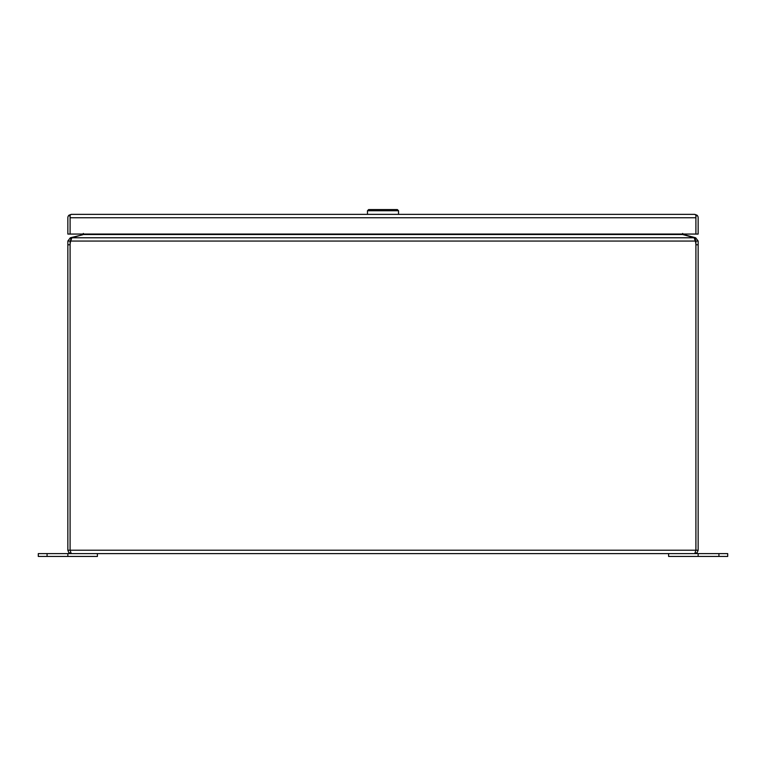 <?xml version="1.0" encoding="UTF-8"?>
<svg xmlns="http://www.w3.org/2000/svg" width="766" height="766" viewBox="0 0 766 766"><rect width="100%" height="100%" fill="white"/><g stroke="black" fill="none" stroke-linecap="round" stroke-linejoin="round"><path stroke-width="1.15" d="M71.238 553.607L68.739 552.516L67.848 550.218L70.089 550.218L71.238 553.607L694.762 553.607L695.854 550.457M698.152 550.218L698.152 241.051L695.643 237.776L695.26 241.051A11.069 11.069 0 0 1 695.901 244.775L695.901 550.218L698.152 550.218L697.165 552.612L694.762 553.607M70.089 244.775L70.089 241.051L67.848 241.051L67.848 244.775L70.089 244.775L70.089 550.218L70.099 244.775A11.069 11.069 0 0 1 70.74 241.051L695.26 241.051L694.168 237.776L71.832 237.776L70.74 241.051M67.848 244.775L67.848 550.218M67.848 241.051L70.357 237.776L70.941 239.95L70.089 241.051M698.152 241.051L695.911 241.051L695.911 550.218L70.099 550.218M680.974 234.061L692.799 237.326A11.069 2.863 180 0 1 694.168 237.776M71.832 237.776A11.069 2.863 180 0 1 73.201 237.326L85.026 234.061M82.613 234.808L70.357 237.776M695.059 239.95L695.911 241.051M695.643 237.776L683.463 234.511L682.621 233.439M83.379 233.439L82.537 234.511M718.929 556.442L718.929 553.607L727.7 553.607L727.7 556.442L668.613 556.442L668.613 553.607L698.152 553.607L698.152 556.442M718.929 553.607L698.152 553.607M67.848 553.607L97.387 553.607L97.387 556.442L38.3 556.442L38.3 553.607L67.848 553.607L67.848 556.442M70.099 217.659L70.099 215.208L71.228 214.365A3.39 3.39 0 0 1 71.238 214.365L694.762 214.365L697.003 215.208A3.39 3.39 0 0 1 698.152 217.755L698.152 234.061L695.911 234.061L695.901 217.659M71.219 214.365L68.997 215.208A3.39 3.39 0 0 0 67.848 217.755L67.848 234.061L70.089 234.061L70.099 217.755L70.089 234.061L695.901 234.061L695.901 215.208L694.772 214.365A3.39 3.39 0 0 1 694.772 214.365L694.772 214.365M68.997 215.208L70.089 216.452L70.089 217.755L695.901 217.755L695.901 216.443L697.003 215.208M367.479 214.365L367.479 210.746L368.657 209.558L397.343 209.558L398.521 210.746L367.479 210.746M398.521 214.365L398.521 210.746M695.911 244.775L698.152 244.775M83.705 234.511L682.295 234.511M47.071 556.442L47.071 553.607"/></g></svg>

